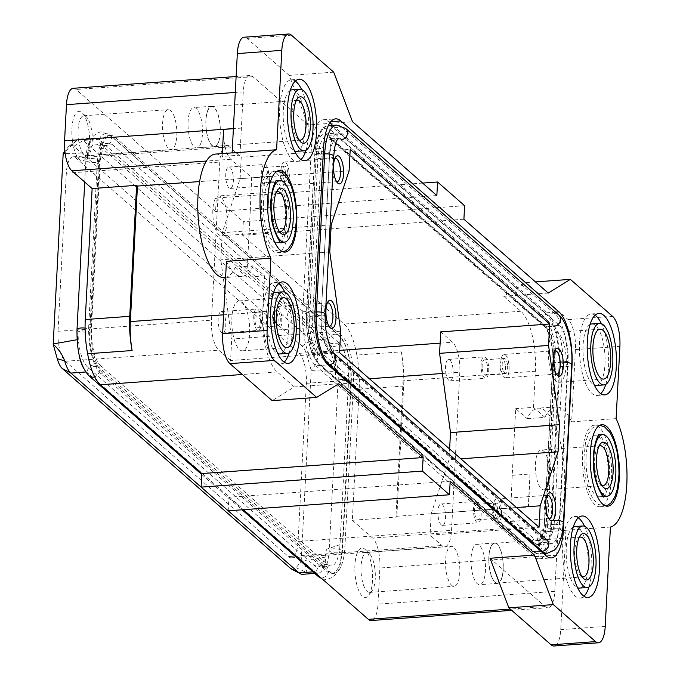<?xml version="1.0" encoding="UTF-8"?>
<svg xmlns="http://www.w3.org/2000/svg" width="680" height="680" viewBox="0 0 680 680"><rect width="100%" height="100%" fill="white"/><g stroke="black" fill="none" stroke-linecap="round" stroke-linejoin="round"><path stroke-width="0.51" stroke-dasharray="3.4 2.55" d="M598.995 446.199A19.949 7.021 85.9 0 0 597.737 447.414A19.949 7.021 85.9 0 0 595.969 451.154A19.949 7.021 85.9 0 0 600.406 484.296A19.949 7.021 85.9 0 0 601.825 485.316M548.284 484.458A19.949 7.021 -94.1 0 1 543.983 489.846A19.949 7.021 -94.1 0 1 536.52 477.513A19.949 7.021 -94.1 0 1 536.809 455.438A19.949 7.021 -94.1 0 1 541.101 450.041A19.949 7.021 -94.1 0 1 548.573 462.383A19.949 7.021 -94.1 0 1 548.284 484.458M463.904 219.232L242.615 235.254L344.037 324.054A47.642 16.762 -94.1 0 1 356.813 355.062L401.293 351.849A47.642 16.762 -94.1 0 1 403.061 380.808L395.955 516.315L528.284 506.736L530 474.011L512.21 475.303L515.703 408.646L527.119 418.642A61.94 21.794 -94.1 0 1 538.075 408.17A61.94 21.794 -94.1 0 1 564.519 489.183A61.94 21.794 -94.1 0 1 547.017 531.717A61.94 21.794 -94.1 0 1 540.311 529.363L538.9 556.402A23.826 8.381 -94.1 0 0 531.624 526.524L372.606 538.042A23.826 8.381 -94.1 0 1 379.874 568.021L377.978 604.163A23.826 8.381 -94.1 0 1 371.246 620.525M512.21 475.303L510.808 508.3L531.624 526.524M586.092 456.416A30.846 10.854 85.9 0 0 599.259 496.765A30.846 10.854 85.9 0 0 607.979 475.583A30.846 10.854 85.9 0 0 594.804 435.234A30.846 10.854 85.9 0 0 586.092 456.416M535.483 281.894L525.887 282.591L503.736 296.267L520.846 311.253A47.642 16.762 85.9 0 1 535.389 371.221L533.494 407.363L515.703 408.646M527.119 418.642L544.909 417.358L533.494 407.363M544.909 417.358A61.94 21.794 -94.1 0 1 555.866 406.887A61.94 21.794 -94.1 0 1 571.634 421.855L575.416 349.579A23.826 8.381 85.9 0 0 568.149 319.591L612.629 316.37M616.114 418.633L571.634 421.855M610.428 527.042L565.947 530.264A61.94 21.794 -94.1 0 1 564.808 530.434A61.94 21.794 -94.1 0 1 558.11 528.079L540.311 529.363M490.008 558.263L545.156 606.543A23.826 8.381 -94.1 0 0 548.054 607.716A23.826 8.381 -94.1 0 0 554.787 591.362L556.682 555.22A23.826 8.381 85.9 0 0 556.69 555.118L558.11 528.079M530 474.011L528.598 507.017L510.808 508.3M611.533 478.694A40.851 14.373 85.9 0 0 594.082 425.255A40.851 14.373 85.9 0 0 582.539 453.313A40.851 14.373 85.9 0 0 599.981 506.744A40.851 14.373 85.9 0 0 611.533 478.694M525.887 282.591L568.149 319.591M548.947 361.913A25.015 8.797 85.9 0 0 559.138 382.313A25.015 8.797 85.9 0 0 565.717 352.809A25.015 8.797 85.9 0 0 555.526 332.418A25.015 8.797 85.9 0 0 548.947 361.913M565.947 530.264L560.736 629.637A23.826 8.381 85.9 0 1 554.005 646M548.216 293.046L503.736 296.267M338.819 383.732L294.338 386.954L272.178 400.63M333.71 72.173L289.229 75.395L308.065 124.958L352.546 121.737M289.229 75.395L246.968 38.395A23.826 8.381 85.9 0 0 244.06 37.221M329.851 122.91L328.644 121.856A42.883 15.088 85.9 0 0 323.416 119.74A42.883 15.088 85.9 0 0 311.296 149.183L302.778 311.805A42.883 15.088 85.9 0 0 315.86 365.78L328.091 364.897M545.793 553.392A42.883 15.088 85.9 0 0 551.267 529.363L559.793 366.75A42.883 15.088 85.9 0 0 546.712 312.774L555.526 312.137M226.44 261.366A61.94 21.794 85.9 0 0 242.207 276.335A61.94 21.794 85.9 0 0 253.164 265.863L264.579 275.859L262.684 312.001A47.642 16.762 85.9 0 0 277.219 371.969L294.338 386.954M249.126 321.308A25.015 8.797 85.9 0 0 238.935 300.909A25.015 8.797 85.9 0 0 232.356 330.412A25.015 8.797 85.9 0 0 242.548 350.803A25.015 8.797 85.9 0 0 249.126 321.308M308.065 124.958L252.917 76.67A23.826 8.381 85.9 0 0 250.01 75.497A23.826 8.381 85.9 0 0 243.278 91.859L241.383 127.993A23.826 8.381 85.9 0 0 241.383 128.103L239.963 155.142A61.94 21.794 85.9 0 0 233.257 152.787A61.94 21.794 85.9 0 0 232.118 152.957M596.258 385.475A30.846 10.854 85.9 0 0 604.971 364.293A30.846 10.854 85.9 0 0 591.795 323.935M590.044 324.488A30.846 10.854 85.9 0 0 583.083 345.125A30.846 10.854 85.9 0 0 594.439 385.186M268.073 209.202L269.781 176.486L268.073 209.202L250.274 210.494L251.676 177.497L230.86 159.273A23.826 8.381 -94.1 0 1 223.584 129.395M73.202 88.298A23.826 8.381 -94.1 0 1 76.109 89.479L215.569 211.573L216.274 198.024L243.321 221.705L242.615 235.254M605.787 384.361A40.851 14.373 85.9 0 0 608.524 367.396A40.851 14.373 85.9 0 0 601.392 323.663M595.077 315.205A40.851 14.373 85.9 0 0 591.073 313.956A40.851 14.373 85.9 0 0 579.53 342.014A40.851 14.373 85.9 0 0 596.981 395.454A40.851 14.373 85.9 0 0 600.755 393.644M279.667 353.966A30.846 10.854 85.9 0 0 288.379 332.784A30.846 10.854 85.9 0 0 275.204 292.434M273.453 292.978A30.846 10.854 85.9 0 0 266.492 313.616A30.846 10.854 85.9 0 0 277.848 353.676M269.467 176.205L251.676 177.497M278.486 283.704A40.851 14.373 85.9 0 0 274.482 282.455A40.851 14.373 85.9 0 0 262.939 310.514A40.851 14.373 85.9 0 0 280.389 363.945A40.851 14.373 85.9 0 0 284.163 362.134M289.204 352.852A40.851 14.373 85.9 0 0 291.933 335.894A40.851 14.373 85.9 0 0 284.81 292.162M356.813 355.062A52.411 18.437 -94.1 0 1 359.116 373.728A52.411 18.437 -94.1 0 1 359.184 389.283L352.325 520.277L396.805 517.055L395.955 516.315M401.293 351.849A52.411 18.437 -94.1 0 1 403.597 370.515A52.411 18.437 -94.1 0 1 403.665 386.061L396.805 517.055M559.538 523.957L568.063 361.344A28.585 10.056 -94.1 0 0 559.342 325.354L341.275 134.436L327.93 135.405L545.998 326.324A28.585 10.056 85.9 0 1 554.718 362.304L546.202 524.926L559.538 523.957A28.585 10.056 85.9 0 1 551.463 543.592A28.585 10.056 85.9 0 1 547.978 542.181L534.633 543.15L316.565 352.231L329.911 351.262L547.978 542.181M332.639 125.358L546.712 312.774M327.93 135.405A28.585 10.056 85.9 0 0 324.445 133.994A28.585 10.056 85.9 0 0 316.37 153.629L307.844 316.243A28.585 10.056 85.9 0 0 316.565 352.231M341.275 134.436A28.585 10.056 85.9 0 0 337.79 133.033A28.585 10.056 85.9 0 0 329.715 152.66L321.19 315.282A28.585 10.056 85.9 0 0 329.911 351.262M534.633 543.15A28.585 10.056 85.9 0 0 538.118 544.553A28.585 10.056 85.9 0 0 546.202 524.926M315.86 365.78L533.928 556.699A42.883 15.088 85.9 0 0 539.155 558.807A42.883 15.088 85.9 0 0 544.943 554.752M554.642 350.88A11.713 4.122 85.9 0 0 553.741 351.679A11.713 4.122 85.9 0 0 552.704 353.88A11.713 4.122 85.9 0 0 555.305 373.337A11.713 4.122 85.9 0 0 556.317 374M340.688 331.177L231.71 339.065L220.804 259.828L222.224 232.722L240.117 178.695L241.238 157.242L350.217 149.353M339.567 352.623L230.588 360.519L231.71 339.065M516.494 507.526L431.188 513.706L430.058 535.152L539.036 527.263M349.095 170.807L240.117 178.695M334.883 158.474A11.713 4.122 85.9 0 0 333.982 159.281A11.713 4.122 85.9 0 0 332.945 161.483A11.713 4.122 85.9 0 0 335.554 180.931A11.713 4.122 85.9 0 0 336.558 181.602M547.068 495.423A11.713 4.122 85.9 0 0 546.167 496.23A11.713 4.122 85.9 0 0 545.122 498.423A11.713 4.122 85.9 0 0 547.731 517.88A11.713 4.122 85.9 0 0 548.743 518.551M327.309 303.025A11.713 4.122 85.9 0 0 326.409 303.832A11.713 4.122 85.9 0 0 325.372 306.025A11.713 4.122 85.9 0 0 327.973 325.482A11.713 4.122 85.9 0 0 328.984 326.153M501.551 357.578A11.713 4.122 -94.1 0 1 504.075 354.416A11.713 4.122 -94.1 0 1 508.453 361.658A11.713 4.122 -94.1 0 1 508.283 374.612A11.713 4.122 -94.1 0 1 505.767 377.782A11.713 4.122 -94.1 0 1 501.381 370.541A11.713 4.122 -94.1 0 1 501.551 357.578M230.588 360.519L218.756 350.157A23.826 8.381 85.9 0 1 211.488 320.17L219.768 162.069A23.826 8.381 85.9 0 1 226.5 145.707A23.826 8.381 85.9 0 1 229.406 146.888L241.238 157.242M225.573 320.322A10.718 3.774 85.9 0 0 221.213 311.584A10.718 3.774 85.9 0 0 218.391 324.224A10.718 3.774 85.9 0 0 222.759 332.962A10.718 3.774 85.9 0 0 225.573 320.322M233.155 175.771A10.718 3.774 85.9 0 0 228.786 167.033A10.718 3.774 85.9 0 0 225.964 179.673A10.718 3.774 85.9 0 0 230.333 188.419A10.718 3.774 85.9 0 0 233.155 175.771M431.188 513.706L449.072 459.671L449.633 448.987M440.716 331.882L452.548 342.244A23.826 8.381 85.9 0 1 459.816 372.232L451.529 530.332A23.826 8.381 85.9 0 1 444.796 546.686A23.826 8.381 85.9 0 1 441.889 545.513L430.058 535.152M445.723 372.07A10.718 3.774 85.9 0 0 450.092 380.817A10.718 3.774 85.9 0 0 452.914 368.177A10.718 3.774 85.9 0 0 448.545 359.431A10.718 3.774 85.9 0 0 445.723 372.07M438.149 516.621A10.718 3.774 85.9 0 0 442.519 525.368A10.718 3.774 85.9 0 0 445.332 512.72A10.718 3.774 85.9 0 0 440.963 503.982A10.718 3.774 85.9 0 0 438.149 516.621M281.792 165.18A11.713 4.122 -94.1 0 1 284.317 162.019A11.713 4.122 -94.1 0 1 288.702 169.26A11.713 4.122 -94.1 0 1 288.524 182.214A11.713 4.122 -94.1 0 1 286.008 185.385A11.713 4.122 -94.1 0 1 281.622 178.143A11.713 4.122 -94.1 0 1 281.792 165.18M493.977 502.129A11.713 4.122 -94.1 0 1 496.493 498.967A11.713 4.122 -94.1 0 1 500.879 506.209A11.713 4.122 -94.1 0 1 500.71 519.163A11.713 4.122 -94.1 0 1 498.185 522.333A11.713 4.122 -94.1 0 1 493.799 515.091A11.713 4.122 -94.1 0 1 493.977 502.129M274.219 309.731A11.713 4.122 -94.1 0 1 276.734 306.57A11.713 4.122 -94.1 0 1 281.12 313.811A11.713 4.122 -94.1 0 1 280.95 326.765A11.713 4.122 -94.1 0 1 278.426 329.927A11.713 4.122 -94.1 0 1 274.048 322.694A11.713 4.122 -94.1 0 1 274.219 309.731M507.475 364.709A7.625 2.686 85.9 0 0 504.364 358.496A7.625 2.686 85.9 0 0 502.358 367.489A7.625 2.686 85.9 0 0 505.469 373.702A7.625 2.686 85.9 0 0 507.475 364.709M253.972 321.649A10.718 3.774 85.9 0 0 258.341 330.387A10.718 3.774 85.9 0 0 261.162 317.747A10.718 3.774 85.9 0 0 256.793 309.009A10.718 3.774 85.9 0 0 253.972 321.649M261.553 177.097A10.718 3.774 85.9 0 0 265.914 185.844A10.718 3.774 85.9 0 0 268.736 173.196A10.718 3.774 85.9 0 0 264.367 164.458A10.718 3.774 85.9 0 0 261.553 177.097M481.304 369.495A10.718 3.774 85.9 0 0 485.673 378.241A10.718 3.774 85.9 0 0 488.495 365.594A10.718 3.774 85.9 0 0 484.126 356.855A10.718 3.774 85.9 0 0 481.304 369.495M473.731 514.046A10.718 3.774 85.9 0 0 478.1 522.792A10.718 3.774 85.9 0 0 480.921 510.144A10.718 3.774 85.9 0 0 476.552 501.406A10.718 3.774 85.9 0 0 473.731 514.046M287.716 172.312A7.625 2.686 85.9 0 0 284.606 166.099A7.625 2.686 85.9 0 0 282.608 175.083A7.625 2.686 85.9 0 0 285.71 181.305A7.625 2.686 85.9 0 0 287.716 172.312M499.894 509.26A7.625 2.686 85.9 0 0 496.791 503.047A7.625 2.686 85.9 0 0 494.785 512.031A7.625 2.686 85.9 0 0 497.896 518.254A7.625 2.686 85.9 0 0 499.894 509.26M280.143 316.863A7.625 2.686 85.9 0 0 277.032 310.649A7.625 2.686 85.9 0 0 275.026 319.634A7.625 2.686 85.9 0 0 278.137 325.856A7.625 2.686 85.9 0 0 280.143 316.863M260.159 318.291A7.726 2.72 85.9 0 0 257.014 311.993A7.726 2.72 85.9 0 0 254.983 321.104A7.726 2.72 85.9 0 0 258.128 327.403A7.726 2.72 85.9 0 0 260.159 318.291M262.556 176.554A7.726 2.72 85.9 0 0 265.701 182.852A7.726 2.72 85.9 0 0 267.733 173.748A7.726 2.72 85.9 0 0 264.588 167.45A7.726 2.72 85.9 0 0 262.556 176.554M482.315 368.951A7.726 2.72 85.9 0 0 485.46 375.25A7.726 2.72 85.9 0 0 487.492 366.146A7.726 2.72 85.9 0 0 484.347 359.848A7.726 2.72 85.9 0 0 482.315 368.951M474.733 513.502A7.726 2.72 85.9 0 0 477.887 519.8A7.726 2.72 85.9 0 0 479.918 510.688A7.726 2.72 85.9 0 0 476.765 504.39A7.726 2.72 85.9 0 0 474.733 513.502M272.774 319.812A7.726 2.72 85.9 0 0 275.918 326.111A7.726 2.72 85.9 0 0 277.95 317.007A7.726 2.72 85.9 0 0 274.805 310.709A7.726 2.72 85.9 0 0 272.774 319.812M285.524 172.456A7.726 2.72 85.9 0 0 282.378 166.158A7.726 2.72 85.9 0 0 280.347 175.27A7.726 2.72 85.9 0 0 283.492 181.56A7.726 2.72 85.9 0 0 285.524 172.456M505.283 364.854A7.726 2.72 85.9 0 0 502.137 358.555A7.726 2.72 85.9 0 0 500.106 367.668A7.726 2.72 85.9 0 0 503.251 373.966A7.726 2.72 85.9 0 0 505.283 364.854M497.709 509.405A7.726 2.72 85.9 0 0 494.564 503.106A7.726 2.72 85.9 0 0 492.533 512.21A7.726 2.72 85.9 0 0 495.677 518.509A7.726 2.72 85.9 0 0 497.709 509.405M277.916 317.024A7.625 2.686 85.9 0 0 274.813 310.811A7.625 2.686 85.9 0 0 272.808 319.796A7.625 2.686 85.9 0 0 275.91 326.009A7.625 2.686 85.9 0 0 277.916 317.024M285.49 172.474A7.625 2.686 85.9 0 0 282.387 166.26A7.625 2.686 85.9 0 0 280.381 175.244A7.625 2.686 85.9 0 0 283.483 181.466A7.625 2.686 85.9 0 0 285.49 172.474M505.248 364.871A7.625 2.686 85.9 0 0 502.146 358.657A7.625 2.686 85.9 0 0 500.14 367.65A7.625 2.686 85.9 0 0 503.242 373.864A7.625 2.686 85.9 0 0 505.248 364.871M497.675 509.422A7.625 2.686 85.9 0 0 494.564 503.208A7.625 2.686 85.9 0 0 492.567 512.193A7.625 2.686 85.9 0 0 495.669 518.415A7.625 2.686 85.9 0 0 497.675 509.422M162.987 133.246A20.009 7.038 85.9 0 0 171.139 149.566A20.009 7.038 85.9 0 0 176.409 125.97A20.009 7.038 85.9 0 0 168.249 109.65A20.009 7.038 85.9 0 0 162.987 133.246M78.48 139.366A20.009 7.038 85.9 0 0 86.632 155.686A20.009 7.038 85.9 0 0 89.165 154.029A20.009 7.038 85.9 0 0 91.894 132.09A20.009 7.038 85.9 0 0 86.487 117.045A20.009 7.038 85.9 0 0 83.742 115.77A20.009 7.038 85.9 0 0 78.48 139.366M459.383 562.692A20.009 7.038 85.9 0 0 451.231 546.371A20.009 7.038 85.9 0 0 445.969 569.976A20.009 7.038 85.9 0 0 454.121 586.288A20.009 7.038 85.9 0 0 459.383 562.692M374.867 568.812A20.009 7.038 85.9 0 0 369.461 553.766A20.009 7.038 85.9 0 0 366.716 552.491A20.009 7.038 85.9 0 0 361.454 576.096A20.009 7.038 85.9 0 0 369.605 592.408A20.009 7.038 85.9 0 0 372.138 590.759A20.009 7.038 85.9 0 0 374.867 568.812M100.938 366.087A30.965 10.897 -94.1 0 1 91.494 327.105L100.011 164.483A30.965 10.897 -94.1 0 1 108.766 143.216A30.965 10.897 -94.1 0 1 112.54 144.746L339.065 343.06A30.965 10.897 -94.1 0 1 348.508 382.041L339.991 544.663A30.965 10.897 -94.1 0 1 331.236 565.93A30.965 10.897 -94.1 0 1 327.462 564.4L100.938 366.087L87.601 367.047L314.118 565.369A30.965 10.897 -94.1 0 0 317.892 566.89A30.965 10.897 -94.1 0 0 326.357 549.27L325.95 557.031A28.585 10.056 -94.1 0 1 318.155 573.163A28.585 10.056 -94.1 0 1 314.67 571.752L86.453 371.96A28.585 10.056 -94.1 0 1 83.487 368.058M339.065 343.06L325.72 344.029L99.195 145.707A30.965 10.897 -94.1 0 0 95.421 144.185A30.965 10.897 -94.1 0 0 86.955 161.806L87.363 154.054A28.585 10.056 -94.1 0 1 95.166 137.912A28.585 10.056 -94.1 0 1 98.651 139.323L83.079 140.454A28.585 10.056 85.9 0 0 79.594 139.043A28.585 10.056 85.9 0 0 77.469 139.876A28.585 10.056 85.9 0 0 76.177 141.151L64.948 151.776M87.601 367.047A30.965 10.897 -94.1 0 1 78.038 331.865L77.639 339.626L77.019 339.753M79.109 355.07A28.585 10.056 -94.1 0 1 77.639 339.626M325.72 344.029A30.965 10.897 -94.1 0 1 335.274 379.21L335.682 371.45L311.176 370.668A28.585 10.056 85.9 0 0 311.168 370.302L307.156 355.963A23.086 8.126 85.9 0 0 302.124 346.111L73.907 146.31A23.086 8.126 85.9 0 0 69.377 145.851A23.086 8.126 85.9 0 0 68.332 146.88L64.88 151.181M307.156 355.963L317.517 352.452A28.585 10.056 85.9 0 0 311.287 340.247L326.859 339.125A28.585 10.056 -94.1 0 1 335.682 371.45M326.859 339.125L98.651 139.323M201.127 487.11L228.191 510.799L228.879 497.25L243.125 509.719M317.517 352.452C318.452 358.947 316.336 364.897 311.168 370.302M291.49 569.024A23.086 8.126 85.9 0 0 296.055 567.74L301.155 561.383C305.822 565.479 307.445 569.075 306.008 572.178A28.585 10.056 85.9 0 1 302.583 574.294M207.332 111.962A19.949 7.021 -94.1 0 1 211.624 106.564A19.949 7.021 -94.1 0 1 219.096 118.906A19.949 7.021 -94.1 0 1 218.807 140.981A19.949 7.021 85.9 0 1 214.506 146.37A19.949 7.021 85.9 0 1 207.034 134.036A19.949 7.021 85.9 0 1 207.332 111.962M299.03 139.901A19.949 7.021 -94.1 0 1 297.619 138.881A19.949 7.021 -94.1 0 1 293.173 105.74A19.949 7.021 -94.1 0 1 294.95 102A19.949 7.021 -94.1 0 1 296.2 100.793M218.892 141.194A20.247 7.123 85.9 0 0 219.181 118.787A20.247 7.123 85.9 0 0 211.607 106.275A20.247 7.123 85.9 0 0 207.247 111.741A20.247 7.123 85.9 0 0 206.95 134.147A20.247 7.123 85.9 0 0 214.531 146.668A20.247 7.123 85.9 0 0 218.892 141.194M501.781 577.702A19.949 7.021 -94.1 0 1 497.488 583.091A19.949 7.021 -94.1 0 1 490.017 570.758A19.949 7.021 -94.1 0 1 490.305 548.683A19.949 7.021 85.9 0 1 494.598 543.294A19.949 7.021 85.9 0 1 502.069 555.628A19.949 7.021 85.9 0 1 501.781 577.702M582.012 576.631A19.949 7.021 -94.1 0 1 580.592 575.611A19.949 7.021 -94.1 0 1 576.156 542.47A19.949 7.021 -94.1 0 1 577.923 538.73A19.949 7.021 -94.1 0 1 579.182 537.514M501.865 577.915A20.247 7.123 85.9 0 0 502.163 555.517A20.247 7.123 85.9 0 0 494.581 542.997A20.247 7.123 85.9 0 0 490.221 548.471A20.247 7.123 85.9 0 0 489.923 570.869A20.247 7.123 85.9 0 0 497.505 583.389A20.247 7.123 85.9 0 0 501.865 577.915M201.093 142.477A20.247 7.123 -94.1 0 1 196.732 147.951A20.247 7.123 -94.1 0 1 189.159 135.43A20.247 7.123 -94.1 0 1 189.448 113.033A20.247 7.123 -94.1 0 1 193.808 107.559A20.247 7.123 -94.1 0 1 201.391 120.08A20.247 7.123 -94.1 0 1 201.093 142.477M472.43 549.755A20.247 7.123 -94.1 0 1 476.79 544.289A20.247 7.123 -94.1 0 1 484.373 556.801A20.247 7.123 -94.1 0 1 484.075 579.207A20.247 7.123 -94.1 0 1 479.714 584.673A20.247 7.123 -94.1 0 1 472.133 572.16A20.247 7.123 -94.1 0 1 472.43 549.755M302.124 346.111L311.287 340.247L83.079 140.454L73.907 146.31M87.363 154.054L65.178 153.553M325.95 557.031L301.197 561.077A28.585 10.056 -94.1 0 1 301.155 561.383M91.494 327.105L78.038 331.865M100.011 164.483C96.109 162.503 91.757 161.611 86.955 161.806M348.508 382.041C344.556 380.018 340.136 379.075 335.274 379.21M339.991 544.663L326.357 549.27M301.197 561.077L311.176 370.668M288.439 556.623A23.826 8.381 -94.1 0 0 291.337 557.795A23.826 8.381 -94.1 0 0 298.07 541.442L306.357 383.341A23.826 8.381 -94.1 0 0 299.089 353.353L75.947 157.998A23.826 8.381 -94.1 0 0 73.049 156.825A23.826 8.381 -94.1 0 0 66.317 173.179L58.029 331.279A23.826 8.381 -94.1 0 0 65.297 361.267L288.439 556.623L441.889 545.513M339.439 335.835L112.922 137.513A38.59 13.575 -94.1 0 0 108.213 135.618A38.59 13.575 -94.1 0 0 97.308 162.12L88.791 324.734A38.59 13.575 -94.1 0 0 100.564 373.311L327.08 571.634A38.59 13.575 -94.1 0 0 331.789 573.529A38.59 13.575 -94.1 0 0 342.695 547.026L351.212 384.412A38.59 13.575 -94.1 0 0 339.439 335.835L341.666 335.673A38.59 13.575 -94.1 0 1 353.438 384.251L344.913 546.865A38.59 13.575 -94.1 0 1 334.007 573.367A38.59 13.575 -94.1 0 1 329.307 571.472L327.08 571.634M263.483 202.326A30.846 10.854 85.9 0 0 276.658 242.675A30.846 10.854 85.9 0 0 285.37 221.493A30.846 10.854 85.9 0 0 272.204 181.135A30.846 10.854 85.9 0 0 263.483 202.326M573.24 527.093A30.846 10.854 85.9 0 0 566.27 547.731A30.846 10.854 85.9 0 0 577.635 587.792M579.445 588.081A30.846 10.854 85.9 0 0 588.166 566.899A30.846 10.854 85.9 0 0 574.991 526.549M460.862 458.821L449.072 459.671M329.783 251.94L220.804 259.828M331.202 224.833L222.224 232.722M290.267 90.372A30.846 10.854 85.9 0 0 283.297 111.01A30.846 10.854 85.9 0 0 294.661 151.07M296.471 151.359A30.846 10.854 85.9 0 0 305.184 130.178A30.846 10.854 85.9 0 0 292.017 89.82M341.666 335.673L115.141 137.351A38.59 13.575 -94.1 0 0 110.441 135.456A38.59 13.575 -94.1 0 0 99.535 161.959L91.009 324.572A38.59 13.575 -94.1 0 0 102.791 373.15L329.307 571.472M372.019 568.267A24.777 8.713 -94.1 0 1 368.637 595.433A24.777 8.713 -94.1 0 1 355.411 577.277A24.777 8.713 -94.1 0 1 356.906 553.826A24.777 8.713 -94.1 0 1 365.322 549.635A24.777 8.713 -94.1 0 1 372.019 568.267M72.428 140.556A24.777 8.713 -94.1 0 1 73.924 117.096A24.777 8.713 -94.1 0 1 82.348 112.914A24.777 8.713 -94.1 0 1 89.037 131.546A24.777 8.713 -94.1 0 1 85.663 158.712A24.777 8.713 -94.1 0 1 72.428 140.556M259.93 199.214A40.851 14.373 85.9 0 0 277.38 252.654A40.851 14.373 85.9 0 0 288.923 224.596A40.851 14.373 85.9 0 0 271.481 171.156A40.851 14.373 85.9 0 0 259.93 199.214M588.982 586.967A40.851 14.373 85.9 0 0 591.719 570.01A40.851 14.373 85.9 0 0 584.587 526.277M578.272 517.82A40.851 14.373 85.9 0 0 574.269 516.571A40.851 14.373 85.9 0 0 562.726 544.62A40.851 14.373 85.9 0 0 580.167 598.06A40.851 14.373 85.9 0 0 583.95 596.25M295.298 81.09A40.851 14.373 85.9 0 0 291.295 79.841A40.851 14.373 85.9 0 0 279.743 107.899A40.851 14.373 85.9 0 0 297.194 161.339A40.851 14.373 85.9 0 0 300.976 159.528M306.008 150.246A40.851 14.373 85.9 0 0 308.737 133.28A40.851 14.373 85.9 0 0 301.614 89.547M269.781 176.486L199.597 181.569M222.317 153.578L222.173 156.434L239.963 155.142M253.164 265.863L235.365 267.155L246.78 277.151L264.579 275.859M250.274 210.494L246.78 277.151M352.325 520.277L372.606 538.042M436.858 195.551L215.569 211.573M422.611 183.081L216.274 198.024M464.61 205.683L243.321 221.705M450.177 481.227L228.879 497.25M235.365 267.155A61.94 21.794 -94.1 0 1 224.417 277.627M215.466 154.079A61.94 21.794 -94.1 0 1 222.173 156.434M214.2 201.339A19.949 7.021 -94.1 0 1 218.501 195.951A19.949 7.021 -94.1 0 1 225.973 208.284A19.949 7.021 -94.1 0 1 225.675 230.358A19.949 7.021 -94.1 0 1 221.382 235.756A19.949 7.021 -94.1 0 1 213.911 223.414A19.949 7.021 -94.1 0 1 214.2 201.339M276.386 192.1A19.949 7.021 85.9 0 0 275.128 193.316A19.949 7.021 85.9 0 0 273.36 197.055A19.949 7.021 85.9 0 0 277.805 230.197A19.949 7.021 85.9 0 0 279.216 231.217M535.389 371.221L403.061 380.808M556.69 555.118L538.9 556.402M605.217 626.416L560.736 629.637M520.846 311.253L344.037 324.054M291.448 35.173L246.968 38.395M302.778 311.805L315.01 310.922M311.296 149.183L323.527 148.299M559.793 366.75L571.667 365.882M551.267 529.363L562.955 528.513M241.383 127.993L233.401 128.579M230.86 159.273L206.38 161.041M241.383 128.103L233.393 128.681M252.917 76.67L76.109 89.479M243.278 91.859L235.288 92.438M554.787 591.362L377.978 604.163M556.682 555.22L379.874 568.021M545.156 606.543L510.263 609.076M359.184 389.283L403.665 386.061M559.342 325.354L545.998 326.324M316.37 153.629L329.715 152.66M321.19 315.282L307.844 316.243M568.063 361.344L554.718 362.304M327.462 564.4L314.118 565.369M112.54 144.746L99.195 145.707M314.67 571.752L312.987 571.88M86.453 371.96L85.765 372.002M296.055 567.74L306.008 572.178M68.332 146.88L76.177 141.151M298.07 541.442L451.529 530.332M306.357 383.341L369.427 378.769M442.365 373.49L459.816 372.232M299.089 353.353L339.677 350.412M440.121 343.145L452.548 342.244M58.029 331.279L211.488 320.17M65.297 361.267L218.756 350.157M66.317 173.179L219.768 162.069M75.947 157.998L229.406 146.888M353.438 384.251L351.212 384.412M344.913 546.865L342.695 547.026M102.791 373.15L100.564 373.311M91.009 324.572L88.791 324.734M99.535 161.959L97.308 162.12M115.141 137.351L112.922 137.513M262.684 312.001L223.635 314.823M277.219 371.969L242.335 374.493M533.928 556.699L546.159 555.815M328.644 121.856L330.777 121.694M575.416 349.579L619.896 346.358M105.816 133.68A6.434 5.67 -48.8 0 0 99.994 138.006A6.434 5.67 -48.8 0 0 101.26 144.619A6.434 5.67 -48.8 0 0 105.171 145.877A6.434 5.67 -48.8 0 0 110.993 141.542A6.434 5.67 -48.8 0 0 109.727 134.938A6.434 5.67 -48.8 0 0 105.816 133.68M90.007 158.584A6.434 2.023 -177 0 0 85.867 160.242A6.434 2.023 -177 0 0 94.571 162.579A6.434 2.023 -177 0 0 98.719 160.922A6.434 2.023 -177 0 0 90.007 158.584M334.866 334.22A6.434 5.67 -48.8 0 0 329.052 338.546A6.434 5.67 -48.8 0 0 330.31 345.151A6.434 5.67 -48.8 0 0 334.228 346.418A6.434 5.67 -48.8 0 0 340.043 342.082A6.434 5.67 -48.8 0 0 338.784 335.478A6.434 5.67 -48.8 0 0 334.866 334.22M346.791 383.392A6.434 2.023 3 0 1 338.087 381.055A6.434 2.023 3 0 1 342.227 379.398A6.434 2.023 3 0 1 350.931 381.735A6.434 2.023 3 0 1 346.791 383.392M337.909 552.789A6.434 2.023 3 0 1 329.205 550.452A6.434 2.023 3 0 1 333.344 548.794A6.434 2.023 3 0 1 342.048 551.123A6.434 2.023 3 0 1 337.909 552.789M318.189 576.436A6.434 5.67 131.2 0 1 316.931 569.823A6.434 5.67 131.2 0 1 322.745 565.496A6.434 5.67 131.2 0 1 326.663 566.755A6.434 5.67 131.2 0 1 327.921 573.359A6.434 5.67 131.2 0 1 322.107 577.694A6.434 5.67 131.2 0 1 320.679 577.617M89.139 375.896A6.434 5.67 131.2 0 1 87.873 369.291A6.434 5.67 131.2 0 1 93.695 364.956A6.434 5.67 131.2 0 1 97.605 366.214A6.434 5.67 131.2 0 1 99.153 372.011A6.434 5.67 131.2 0 1 94.681 376.813M76.993 329.638A6.434 2.023 -177 0 0 85.697 331.976A6.434 2.023 -177 0 0 89.837 330.31A6.434 2.023 -177 0 0 85.093 328.1M323.229 153.969L316.243 154.479A41.922 14.748 -94.1 0 1 328.091 125.689A41.922 14.748 -94.1 0 1 333.2 127.755A2.38 2.099 -48.8 0 0 330.854 130.169A39.542 13.915 -94.1 0 0 314.865 155.38L306.578 313.48A2.38 0.748 -177 0 1 306.425 313.191C305.906 337.186 310.199 354.425 319.294 364.888A2.38 2.099 131.2 0 1 318.639 363.256L531.641 549.737A2.38 2.099 131.2 0 0 532.295 551.369L538.858 553.894A41.922 14.748 -94.1 0 1 533.74 551.828A2.38 2.099 131.2 0 1 532.295 551.369L319.294 364.888A2.38 2.099 131.2 0 0 320.748 365.355L533.74 551.828L541.008 551.31M328.015 364.828L320.748 365.355A41.922 14.748 -94.1 0 1 307.955 312.579L316.243 154.479A2.38 0.748 -177 0 0 314.704 155.091A2.38 0.748 -177 0 0 314.865 155.38M330.854 130.169L543.856 316.65A2.38 2.099 -48.8 0 1 546.193 314.228L333.2 127.755L341.649 127.143A6.672 5.882 -48.8 0 1 345.712 128.444M558.705 314.925A6.672 5.882 -48.8 0 0 554.65 313.616L546.193 314.228A41.922 14.748 -94.1 0 1 558.986 367.004A2.38 0.748 3 0 1 555.917 366.426A39.542 13.915 -94.1 0 0 543.856 316.65M555.917 366.426L547.63 524.527A2.38 0.748 3 0 0 550.707 525.104L558.986 367.004L567.443 366.392A6.672 2.091 3 0 0 571.736 364.667M547.63 524.527A39.542 13.915 -94.1 0 1 531.641 549.737M563.448 522.767A6.672 2.091 3 0 1 559.156 524.492L550.707 525.104A41.922 14.748 -94.1 0 1 538.858 553.894L543.583 553.554M314.95 312.069L307.955 312.579A2.38 0.748 -177 0 0 306.425 313.191L314.704 155.091C316.302 136.281 320.764 126.471 328.091 125.689L328.27 125.672M318.639 363.256A39.542 13.915 -94.1 0 1 306.578 313.48M309.621 316.14L317.909 158.041A30.965 10.897 -94.1 0 1 330.429 138.304A2.38 2.099 -48.8 0 0 332.537 140.403A28.585 10.056 -94.1 0 0 329.052 138.992A28.585 10.056 -94.1 0 0 320.977 158.619L312.69 316.727A2.38 0.748 -177 0 1 309.621 316.14A30.965 10.897 -94.1 0 0 319.065 355.122L532.066 541.603A2.38 2.099 131.2 0 1 534.404 539.181A28.585 10.056 -94.1 0 0 537.888 540.591C539.104 542.071 544.654 532.202 544.433 521.577A2.38 0.748 3 0 1 545.972 520.965L554.251 362.865A2.38 0.748 3 0 0 552.721 363.477C554.242 347.616 547.425 327.394 544.085 326.409A2.38 2.099 -48.8 0 0 545.53 326.876L332.537 140.403L340.986 139.791A28.585 10.056 -94.1 0 0 337.501 138.38L329.052 138.992L331.083 139.935L544.085 326.409A2.38 2.099 -48.8 0 1 543.431 324.776L330.429 138.304M543.431 324.776A30.965 10.897 -94.1 0 1 552.874 363.766A2.38 0.748 3 0 1 552.721 363.477L544.433 521.577A2.38 0.748 3 0 0 544.587 521.866L552.874 363.766M544.587 521.866A30.965 10.897 -94.1 0 1 532.066 541.603M317.909 158.041A2.38 0.748 -177 0 0 320.977 158.619L329.426 158.015A28.585 10.056 -94.1 0 1 337.501 138.38L338.359 138.125M340.986 139.791L553.987 326.264L545.53 326.876A28.585 10.056 -94.1 0 1 554.251 362.865L562.708 362.253A6.672 2.091 3 0 1 563.261 362.219M553.987 326.264A28.585 10.056 -94.1 0 1 562.708 362.253L554.421 520.353L545.972 520.965A28.585 10.056 -94.1 0 1 537.888 540.591L546.346 539.979A28.585 10.056 -94.1 0 1 542.861 538.568L534.404 539.181L321.411 352.707A28.585 10.056 -94.1 0 1 312.69 316.727L321.139 316.115A6.672 2.091 -177 0 0 325.431 314.389M319.065 355.122A2.38 2.099 131.2 0 1 321.411 352.707L329.859 352.096L542.861 538.568A6.672 5.882 131.2 0 1 546.924 539.877M554.421 520.353A28.585 10.056 -94.1 0 1 546.346 539.979L547.221 540.107M333.923 353.396A6.672 5.882 131.2 0 0 329.859 352.096A28.585 10.056 -94.1 0 1 321.139 316.115L329.426 158.015A6.672 2.091 -177 0 0 333.719 156.29M336.541 125.078A41.922 14.748 -94.1 0 1 341.649 127.143L554.65 313.616A41.922 14.748 -94.1 0 1 567.443 366.392L559.156 524.492A41.922 14.748 -94.1 0 1 547.307 553.282M600.406 484.296L603.304 487.186M597.737 447.414L600.185 444.133M603.143 485.562L543.983 489.846M600.262 445.765L541.101 450.041M599.259 496.765L603.517 496.46M594.804 435.234L599.063 434.928M555.866 406.887L538.075 408.17M564.808 530.434L547.017 531.717M599.981 506.744L607.767 506.183M594.082 425.255L601.868 424.694M559.138 382.313L603.619 379.091M555.526 332.418L600.006 329.197M242.548 350.803L287.028 347.582M238.935 300.909L283.416 297.687M250.01 75.497L236.13 76.508M548.054 607.716L511.725 610.351M324.445 133.994L337.79 133.033M538.118 544.553L551.463 543.592M553.741 351.679L555.492 349.341M555.305 373.337L557.379 375.394M333.982 159.281L335.733 156.944M335.554 180.931L337.62 182.996M546.167 496.23L547.918 493.892M547.731 517.88L549.806 519.945M326.409 303.832L328.159 301.495M327.973 325.482L330.046 327.548M555.22 350.71L504.075 354.416M556.912 374.076L505.767 377.782M335.469 158.312L284.317 162.019M337.161 181.679L286.008 185.385M547.646 495.261L496.493 498.967M549.338 518.627L498.185 522.333M327.887 302.863L276.734 306.57M329.579 326.23L278.426 329.927M222.759 332.962L258.341 330.387M221.213 311.584L256.793 309.009M230.333 188.419L265.914 185.844M228.786 167.033L264.367 164.458M450.092 380.817L485.673 378.241M448.545 359.431L484.126 356.855M442.519 525.368L478.1 522.792M440.963 503.982L476.552 501.406M258.128 327.403L275.918 326.111M257.014 311.993L274.805 310.709M264.588 167.45L282.378 166.158M265.701 182.852L283.492 181.56M484.347 359.848L502.137 358.555M485.46 375.25L503.251 373.966M476.765 504.39L494.564 503.106M477.887 519.8L495.677 518.509M86.632 155.686L171.139 149.566M366.716 552.491L451.231 546.371M369.605 592.408L454.121 586.288M69.377 145.851L77.469 139.876M297.475 100.351L211.624 106.564M583.329 576.878L497.488 583.091M494.581 542.997L476.79 544.289M497.505 583.389L479.714 584.673M580.448 537.072L494.598 543.294M211.607 106.275L193.808 107.559M214.531 146.668L196.732 147.951M300.356 140.156L214.506 146.37M577.923 538.73L580.371 535.449M580.592 575.611L583.491 578.501M297.619 138.881L300.509 141.772M294.95 102L297.398 98.728M95.166 137.912L79.594 139.043M318.155 573.163L314.738 573.41M108.766 143.216L95.421 144.185M331.236 565.93L317.892 566.89M83.742 115.77L168.249 109.65M276.658 242.675L280.916 242.369M272.204 181.135L276.462 180.829M275.91 326.009L278.137 325.856M274.813 310.811L277.032 310.649M495.669 518.415L497.896 518.254M494.564 503.208L496.791 503.047M283.483 181.466L285.71 181.305M282.387 166.26L284.606 166.099M503.242 373.864L505.469 373.702M502.146 358.657L504.364 358.496M291.337 557.795L444.796 546.686M73.049 156.825L226.5 145.707M334.007 573.367L331.789 573.529M110.441 135.456L108.213 135.618M372.138 590.759L368.637 595.433M369.461 553.766L365.322 549.635M86.487 117.045L82.348 112.914M89.165 154.029L85.663 158.712M271.481 171.156L279.259 170.595M277.38 252.654L285.166 252.093M274.482 282.455L282.268 281.885M280.389 363.945L288.167 363.383M591.073 313.956L598.859 313.395M596.981 395.454L604.758 394.893M580.167 598.06L587.953 597.499M574.269 516.571L582.054 516.001M539.155 558.807L551.387 557.923M323.416 119.74L335.648 118.856M297.194 161.339L304.98 160.778M291.295 79.841L299.072 79.279M242.207 276.335L225.59 277.542M233.257 152.787L232.126 152.873M277.805 230.197L280.695 233.087M275.128 193.316L277.584 190.043M280.543 231.472L221.382 235.756M277.661 191.667L218.501 195.951M101.26 144.619L102.909 144.296C101.703 146.778 100.096 145.911 98.719 160.922L89.837 330.31C88.188 345.95 95.429 366.52 97.605 366.214L326.901 566.933L325.014 567.069C326.171 564.646 327.794 565.641 329.205 550.452L338.087 381.055C339.736 365.415 332.495 344.845 330.31 345.151L101.26 144.619M84.728 182.061L85.867 160.242C86.284 143.837 91.341 134.343 101.048 131.75L109.727 134.938L338.784 335.478C347.115 344.131 351.161 359.55 350.931 381.735L342.048 551.123C339.286 564.536 342.482 573.928 326.868 579.615L322.107 578.867M201.79 474.521L242.08 509.796M599.794 425.28L594.685 426.436L592.127 428.349L588.234 434.137L585.488 442.782L583.942 457.198L584.205 467.092L586.024 480.199L588.854 490.373L592.968 498.89L598.4 504.5L605.634 505.894M603.662 496.579L603.729 496.544C603.338 499.706 611.422 485.919 609.255 464.967C609.637 448.545 598.425 431.018 599.19 434.792L599.301 434.784M277.194 171.19L272.085 172.346L269.518 174.258L265.625 180.038L262.888 188.691L261.332 203.099L261.596 213.001L263.415 226.1L266.254 236.275L270.368 244.792L275.8 250.41L283.033 251.804M281.061 242.479L281.12 242.446C280.729 245.607 288.813 231.821 286.654 210.868C287.028 194.446 275.817 176.928 276.59 180.693L276.692 180.684"/><path stroke-width="1.02" d="M601.825 485.316A19.949 7.021 85.9 0 0 603.143 485.562A19.949 7.021 85.9 0 0 607.444 480.173A19.949 7.021 85.9 0 0 607.733 458.099A19.949 7.021 85.9 0 0 600.262 445.765A19.949 7.021 85.9 0 0 598.995 446.199M598.119 448.502A23.29 8.194 85.9 0 0 603.304 487.186A23.29 8.194 85.9 0 0 611.515 482.375A23.29 8.194 85.9 0 0 610.869 452.659A23.29 8.194 85.9 0 0 600.185 444.133A23.29 8.194 85.9 0 0 598.119 448.502M593.869 455.855A30.846 10.854 85.9 0 0 607.044 496.204A30.846 10.854 85.9 0 0 615.765 475.022A30.846 10.854 85.9 0 0 602.59 434.673A30.846 10.854 85.9 0 0 593.869 455.855M595.587 641.606L553.325 604.605L534.488 555.042L450.177 481.227L449.463 494.776L422.416 471.096L423.13 457.546L338.819 383.732L316.659 397.409L274.397 360.409A23.826 8.381 85.9 0 1 267.129 330.421L270.921 258.145A61.94 21.794 85.9 0 1 260.236 192.1A61.94 21.794 85.9 0 1 276.599 149.736L232.118 152.957L237.328 53.584A23.826 8.381 85.9 0 1 244.06 37.221L288.541 34A23.826 8.381 85.9 0 1 291.448 35.173L333.71 72.173L352.546 121.737L436.858 195.551L437.563 182.002L464.61 205.683L463.904 219.232L548.216 293.046L570.367 279.37L612.629 316.37A23.826 8.381 85.9 0 1 619.896 346.358L616.114 418.633A61.94 21.794 -94.1 0 1 626.79 484.679A61.94 21.794 -94.1 0 1 610.428 527.042L605.217 626.416A23.826 8.381 85.9 0 1 598.485 642.779A23.826 8.381 85.9 0 1 595.587 641.606L551.106 644.827A23.826 8.381 85.9 0 0 554.005 646L598.485 642.779M288.541 34A23.826 8.381 85.9 0 0 281.809 50.362L276.599 149.736M316.523 132.719A40.851 14.373 85.9 0 0 299.072 79.279A40.851 14.373 85.9 0 0 287.529 107.338A40.851 14.373 85.9 0 0 304.98 160.778A40.851 14.373 85.9 0 0 316.523 132.719M315.01 310.922A42.883 15.088 85.9 0 0 328.091 364.897L546.159 555.815A42.883 15.088 85.9 0 0 551.387 557.923A42.883 15.088 85.9 0 0 563.499 528.479L572.024 365.857A42.883 15.088 85.9 0 0 558.943 311.882L340.875 120.963A42.883 15.088 85.9 0 0 335.648 118.856A42.883 15.088 85.9 0 0 323.527 148.299L315.01 310.922M619.31 478.125A40.851 14.373 85.9 0 0 601.868 424.694A40.851 14.373 85.9 0 0 590.325 452.744A40.851 14.373 85.9 0 0 607.767 506.183A40.851 14.373 85.9 0 0 619.31 478.125M599.496 569.44A40.851 14.373 85.9 0 0 582.054 516.001A40.851 14.373 85.9 0 0 570.512 544.06A40.851 14.373 85.9 0 0 587.953 597.499A40.851 14.373 85.9 0 0 599.496 569.44M587.316 341.453A40.851 14.373 85.9 0 0 604.758 394.893A40.851 14.373 85.9 0 0 616.31 366.834A40.851 14.373 85.9 0 0 598.859 313.395A40.851 14.373 85.9 0 0 587.316 341.453M270.725 309.944A40.851 14.373 85.9 0 0 288.167 363.383A40.851 14.373 85.9 0 0 299.719 335.325A40.851 14.373 85.9 0 0 282.268 281.885A40.851 14.373 85.9 0 0 270.725 309.944M267.716 198.654A40.851 14.373 85.9 0 0 285.166 252.093A40.851 14.373 85.9 0 0 296.709 224.034A40.851 14.373 85.9 0 0 279.259 170.595A40.851 14.373 85.9 0 0 267.716 198.654M593.428 358.692A25.015 8.797 85.9 0 0 603.619 379.091A25.015 8.797 85.9 0 0 610.198 349.588A25.015 8.797 85.9 0 0 600.006 329.197A25.015 8.797 85.9 0 0 593.428 358.692M270.921 258.145L226.44 261.366L222.649 333.642A23.826 8.381 85.9 0 0 229.917 363.63L274.397 360.409M316.659 397.409L272.178 400.63L229.917 363.63M449.463 494.776L228.174 510.799L201.127 487.118L422.416 471.096M553.325 604.605L508.844 607.827L490.008 558.263L534.488 555.042M508.844 607.827L551.106 644.827M612.756 363.724A30.846 10.854 85.9 0 0 599.582 323.374A30.846 10.854 85.9 0 0 590.861 344.556A30.846 10.854 85.9 0 0 604.035 384.914A30.846 10.854 85.9 0 0 612.756 363.724M599.582 323.374L591.795 323.935A30.846 10.854 85.9 0 0 590.044 324.488M594.439 385.186A30.846 10.854 85.9 0 0 596.258 385.475L604.035 384.914M276.837 327.19A25.015 8.797 85.9 0 0 287.028 347.582A25.015 8.797 85.9 0 0 293.607 318.087A25.015 8.797 85.9 0 0 283.416 297.687A25.015 8.797 85.9 0 0 276.837 327.19M85.263 319.541L129.744 316.319A52.411 18.437 -94.1 0 0 129.812 331.874A52.411 18.437 -94.1 0 0 132.115 350.54L87.635 353.762A52.411 18.437 -94.1 0 1 85.331 335.096A52.411 18.437 -94.1 0 1 85.263 319.541L92.132 188.547L71.842 170.782A23.826 8.381 -94.1 0 1 64.575 140.803L66.47 104.66A23.826 8.381 -94.1 0 1 73.202 88.298L236.13 76.508M601.392 323.663A40.851 14.373 85.9 0 0 595.077 315.205M600.755 393.644A40.851 14.373 85.9 0 0 605.787 384.361M274.278 313.055A30.846 10.854 85.9 0 0 287.445 353.404A30.846 10.854 85.9 0 0 296.166 332.223A30.846 10.854 85.9 0 0 282.99 291.865A30.846 10.854 85.9 0 0 274.278 313.055M282.99 291.865L275.204 292.434A30.846 10.854 85.9 0 0 273.453 292.978M277.848 353.676A30.846 10.854 85.9 0 0 279.667 353.966L287.445 353.404M284.163 362.134A40.851 14.373 85.9 0 0 289.204 352.852M284.81 292.162A40.851 14.373 85.9 0 0 278.486 283.704M511.725 610.351L371.246 620.525A23.826 8.381 -94.1 0 1 368.348 619.344L243.125 509.719M329.851 122.91L332.639 125.358M544.943 554.752A42.883 15.088 85.9 0 0 545.793 553.392M92.132 188.547L136.612 185.326L137.453 186.065L130.356 321.58A47.642 16.762 -94.1 0 0 132.115 350.54M129.744 316.319L136.612 185.326M556.317 374A11.713 4.122 85.9 0 0 556.912 374.076A11.713 4.122 85.9 0 0 559.436 370.914A11.713 4.122 85.9 0 0 559.606 357.952A11.713 4.122 85.9 0 0 555.22 350.71A11.713 4.122 85.9 0 0 554.642 350.88M562.343 372.487A14.093 4.955 85.9 0 0 561.952 354.501A14.093 4.955 85.9 0 0 555.492 349.341A14.093 4.955 85.9 0 0 554.242 351.985A14.093 4.955 85.9 0 0 557.379 375.394A14.093 4.955 85.9 0 0 562.343 372.487M516.494 507.526L540.158 505.81L539.036 527.263L339.567 352.623L340.688 331.177L329.783 251.94L331.202 224.833L349.095 170.807L350.217 149.353L549.687 323.995L548.564 345.44L439.586 353.337L450.491 432.574L449.633 448.987M549.687 323.995L440.716 331.882L439.586 353.337M336.558 181.602A11.713 4.122 85.9 0 0 337.161 181.679A11.713 4.122 85.9 0 0 339.677 178.517A11.713 4.122 85.9 0 0 339.847 165.554A11.713 4.122 85.9 0 0 335.469 158.312A11.713 4.122 85.9 0 0 334.883 158.474M342.592 180.089A14.093 4.955 85.9 0 0 342.193 162.103A14.093 4.955 85.9 0 0 335.733 156.944A14.093 4.955 85.9 0 0 334.483 159.588A14.093 4.955 85.9 0 0 337.62 182.996A14.093 4.955 85.9 0 0 342.592 180.089M548.743 518.551A11.713 4.122 85.9 0 0 549.338 518.627A11.713 4.122 85.9 0 0 551.862 515.457A11.713 4.122 85.9 0 0 552.033 502.503A11.713 4.122 85.9 0 0 547.646 495.261A11.713 4.122 85.9 0 0 547.068 495.423M554.769 517.029A14.093 4.955 85.9 0 0 554.379 499.043A14.093 4.955 85.9 0 0 547.918 493.892A14.093 4.955 85.9 0 0 546.669 496.536A14.093 4.955 85.9 0 0 549.806 519.945A14.093 4.955 85.9 0 0 554.769 517.029M328.984 326.153A11.713 4.122 85.9 0 0 329.579 326.23A11.713 4.122 85.9 0 0 332.103 323.06A11.713 4.122 85.9 0 0 332.274 310.106A11.713 4.122 85.9 0 0 327.887 302.863A11.713 4.122 85.9 0 0 327.309 303.025M335.01 324.632A14.093 4.955 85.9 0 0 334.62 306.646A14.093 4.955 85.9 0 0 328.159 301.495A14.093 4.955 85.9 0 0 326.91 304.139A14.093 4.955 85.9 0 0 330.046 327.548A14.093 4.955 85.9 0 0 335.01 324.632M83.487 368.058A28.585 10.056 -94.1 0 1 79.109 355.07M77.639 339.626L53.21 343.952A28.585 10.056 85.9 0 0 53.218 344.309L57.23 358.657L64.659 360.876A28.585 10.056 85.9 0 0 70.89 373.082L201.127 487.11M228.191 510.799L299.098 572.883A28.585 10.056 85.9 0 0 300.356 573.767A28.585 10.056 85.9 0 0 302.583 574.294L314.738 573.41M64.659 360.876C62.339 354.484 58.522 348.967 53.218 344.309M57.23 358.657A23.086 8.126 85.9 0 0 62.262 368.509L290.479 568.31A23.086 8.126 85.9 0 0 291.49 569.024L300.356 573.767M296.2 100.793A19.949 7.021 -94.1 0 1 297.475 100.351A19.949 7.021 -94.1 0 1 304.938 112.684A19.949 7.021 -94.1 0 1 304.649 134.759A19.949 7.021 -94.1 0 1 300.356 140.156A19.949 7.021 -94.1 0 1 299.03 139.901M579.182 537.514A19.949 7.021 -94.1 0 1 580.448 537.072A19.949 7.021 -94.1 0 1 587.919 549.414A19.949 7.021 -94.1 0 1 587.63 571.489A19.949 7.021 -94.1 0 1 583.329 576.878A19.949 7.021 -94.1 0 1 582.012 576.631M591.702 573.682A23.29 8.194 85.9 0 0 591.048 543.966A23.29 8.194 85.9 0 0 580.371 535.449A23.29 8.194 85.9 0 0 578.306 539.818A23.29 8.194 85.9 0 0 583.491 578.501A23.29 8.194 85.9 0 0 591.702 573.682M64.948 151.776L63.231 153.238L64.88 151.181M295.332 103.097A23.29 8.194 85.9 0 0 300.509 141.772A23.29 8.194 85.9 0 0 308.72 136.96A23.29 8.194 85.9 0 0 308.074 107.245A23.29 8.194 85.9 0 0 297.398 98.728A23.29 8.194 85.9 0 0 295.332 103.097M65.178 153.553L63.189 153.544A28.585 10.056 -94.1 0 1 63.231 153.238M63.189 153.544L53.21 343.952M574.056 547.17A30.846 10.854 85.9 0 0 587.231 587.52A30.846 10.854 85.9 0 0 595.952 566.338A30.846 10.854 85.9 0 0 582.777 525.98A30.846 10.854 85.9 0 0 574.056 547.17M312.97 129.608A30.846 10.854 85.9 0 0 299.795 89.258A30.846 10.854 85.9 0 0 291.082 110.449A30.846 10.854 85.9 0 0 304.257 150.798A30.846 10.854 85.9 0 0 312.97 129.608M271.269 201.756A30.846 10.854 85.9 0 0 284.444 242.114A30.846 10.854 85.9 0 0 293.156 220.924A30.846 10.854 85.9 0 0 279.981 180.574A30.846 10.854 85.9 0 0 271.269 201.756M577.635 587.792A30.846 10.854 85.9 0 0 579.445 588.081L587.231 587.52M582.777 525.98L574.991 526.549A30.846 10.854 85.9 0 0 573.24 527.093M548.564 345.44L559.47 424.685L450.491 432.574M559.47 424.685L558.05 451.784L460.862 458.821M540.158 505.81L558.05 451.784M294.661 151.07A30.846 10.854 85.9 0 0 296.471 151.359L304.257 150.798M299.795 89.258L292.017 89.82A30.846 10.854 85.9 0 0 290.267 90.372M584.587 526.277A40.851 14.373 85.9 0 0 578.272 517.82M583.95 596.25A40.851 14.373 85.9 0 0 588.982 586.967M300.976 159.528A40.851 14.373 85.9 0 0 306.008 150.246M301.614 89.547A40.851 14.373 85.9 0 0 295.298 81.09M199.597 181.569L137.453 186.065M233.393 128.681L223.584 129.395L222.317 153.578M423.13 457.546L201.832 473.569L100.41 384.769A47.642 16.762 -94.1 0 1 87.635 353.762M201.832 473.569L201.127 487.118M437.563 182.002L422.611 183.081M225.59 277.542L224.417 277.627A61.94 21.794 -94.1 0 1 197.965 196.613A61.94 21.794 -94.1 0 1 215.466 154.079L232.126 152.873M570.367 279.37L535.483 281.894M275.519 194.412A23.29 8.194 85.9 0 0 280.695 233.087A23.29 8.194 85.9 0 0 288.906 228.276A23.29 8.194 85.9 0 0 288.26 198.56A23.29 8.194 85.9 0 0 277.584 190.043A23.29 8.194 85.9 0 0 275.519 194.412M279.216 231.217A19.949 7.021 85.9 0 0 280.543 231.472A19.949 7.021 85.9 0 0 284.835 226.075A19.949 7.021 85.9 0 0 285.124 204A19.949 7.021 85.9 0 0 277.661 191.667A19.949 7.021 85.9 0 0 276.386 192.1M267.129 330.421L222.649 333.642M237.328 53.584L281.809 50.362M562.955 528.513L563.499 528.479M233.401 128.579L64.575 140.803M206.38 161.041L71.842 170.782M235.288 92.438L66.47 104.66M510.263 609.076L368.348 619.344M312.987 571.88L299.098 572.883L290.479 568.31M85.765 372.002L70.89 373.082L62.262 368.509M369.427 378.769L442.365 373.49M339.677 350.412L440.121 343.145M223.635 314.823L130.356 321.58M242.335 374.493L100.41 384.769M555.526 312.137L558.943 311.882M330.777 121.694L340.875 120.963M320.679 577.617A6.434 5.67 131.2 0 1 318.189 576.436L322.107 578.867M94.681 376.813A6.434 5.67 131.2 0 1 93.049 377.153A6.434 5.67 131.2 0 1 89.139 375.896L201.79 474.521M85.093 328.1A6.434 2.023 -177 0 0 81.133 327.973A6.434 2.023 -177 0 0 76.993 329.638C76.755 351.824 80.801 367.243 89.139 375.896M340.986 139.791A6.672 5.882 -48.8 0 0 347.021 135.294A6.672 5.882 -48.8 0 0 345.712 128.444L336.541 125.078L328.27 125.672M338.359 138.125C336.957 140.905 335.206 140.037 333.719 156.29A6.672 2.091 -177 0 0 324.692 153.867A41.922 14.748 -94.1 0 1 336.541 125.078M553.987 326.264A6.672 5.882 -48.8 0 0 560.014 321.776A6.672 5.882 -48.8 0 0 558.705 314.925L345.712 128.444M563.261 362.219A6.672 2.091 3 0 1 571.736 364.667C573.223 344.437 566.244 320.101 558.705 314.925M554.421 520.353A6.672 2.091 3 0 1 563.448 522.767L571.736 364.667M333.719 156.29L325.431 314.389C323.654 331.347 331.449 353.6 333.923 353.396L546.924 539.877A6.672 5.882 131.2 0 1 548.225 546.729A6.672 5.882 131.2 0 1 542.198 551.216L541.008 551.31M563.448 522.767L561.892 534.871L559.266 543.133L557.073 547.094L554.387 550.171L547.307 553.282A41.922 14.748 -94.1 0 1 542.198 551.216L329.197 364.743A41.922 14.748 -94.1 0 1 316.404 311.967L314.95 312.069M333.923 353.396A6.672 5.882 131.2 0 1 335.231 360.247A6.672 5.882 131.2 0 1 329.197 364.743L328.015 364.828M325.431 314.389A6.672 2.091 -177 0 0 316.404 311.967L324.692 153.867L323.229 153.969M603.517 496.46L607.044 496.204M599.063 434.928L602.59 434.673M280.916 242.369L284.444 242.114M276.462 180.829L279.981 180.574M242.08 509.796L318.189 576.436M84.728 182.061L76.993 329.638M547.307 553.282L543.583 553.554M605.634 505.894L608.277 504.917L610.844 503.004L614.729 497.225L617.474 488.571L619.021 474.164L618.758 464.262L616.947 451.163L614.108 440.988L609.994 432.471L604.562 426.853L599.794 425.28M599.446 434.894L599.25 434.809C599.624 431.655 591.54 445.442 593.708 466.395C593.325 482.817 604.537 500.335 603.772 496.57L603.899 496.434M283.033 251.804L285.668 250.826L288.235 248.914L292.128 243.125L294.865 234.473L296.421 220.065L296.157 210.171L294.338 197.064L291.499 186.889L287.385 178.373L281.953 172.762L277.194 171.19M276.837 180.804L276.641 180.71C277.024 177.556 268.94 191.344 271.099 212.296C270.725 228.718 281.936 246.245 281.172 242.471L281.291 242.335"/></g></svg>
